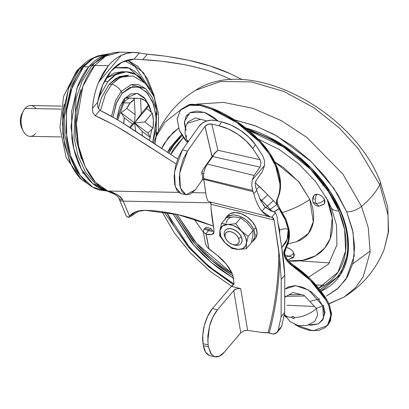<?xml version="1.0" encoding="UTF-8"?>
<svg xmlns="http://www.w3.org/2000/svg" width="409" height="409" viewBox="0 0 409 409"><rect width="100%" height="100%" fill="white"/><g stroke="black" fill="none" stroke-linecap="round" stroke-linejoin="round"><path stroke-width="0.61" d="M234.367 245.047A10.276 6.616 -139.8 0 0 241.32 237.184L238.662 238.355A8.221 5.291 40.2 0 1 233.099 244.643A8.221 5.291 40.2 0 1 225.517 238.11L224.945 235.564L225.461 233.427L226.985 232.021L229.285 231.56L232.015 232.118L234.756 233.605L237.087 235.794L238.662 238.355L239.234 240.901L238.718 243.038L237.194 244.444L234.894 244.904L232.164 244.347L229.429 242.859L227.092 240.671L225.517 238.11A8.221 5.291 40.2 0 1 229.285 231.56A8.221 5.291 40.2 0 1 238.662 238.355L241.32 237.184A10.276 6.616 -139.8 0 0 229.602 228.692A10.276 6.616 -139.8 0 0 224.894 236.877A10.276 6.616 40.2 0 1 225.845 229.827A10.276 6.616 40.2 0 1 234.081 229.843A10.276 6.616 40.2 0 1 241.32 237.184L241.428 237.062A10.276 6.616 -139.8 0 0 234.183 229.715A10.276 6.616 -139.8 0 0 225.952 229.7M226.862 216.801L233.427 214.812C242.517 215.85 249.357 220.804 253.938 229.674L255.84 227.424A17.981 11.575 -139.8 0 0 243.171 214.572A17.981 11.575 -139.8 0 0 228.759 214.541M226.274 222.864A15.414 9.918 -139.8 0 1 234.306 216.898L226.509 217.568L221.52 223.462L219.924 230.369A15.414 9.918 40.2 0 1 227.956 224.403L233.069 225.441L238.207 228.227L242.583 232.338L245.533 237.138L246.607 241.908L245.64 245.916L242.782 248.549L238.467 249.413L231.658 247.649L225.252 243.043L232.036 248.478L238.467 249.413A15.414 9.918 40.2 0 1 225.252 243.043L220.891 236.673L219.899 230.538L219.664 235.835L220.891 236.673L219.664 235.835L225.083 242.874A15.414 9.918 40.2 0 1 220.891 236.673A15.414 9.918 40.2 0 1 219.899 230.538L222.532 225.937L227.956 224.403L221.52 223.462L226.509 217.568L234.306 216.898L240.737 217.833A17.797 11.457 -139.8 0 0 240.737 217.833L235.748 223.733A17.797 11.457 40.2 0 1 235.753 223.733L240.737 217.839L247.593 223.34L253.11 230.477L248.12 236.371L241.269 230.865L235.753 223.733A17.797 11.457 -139.8 0 0 235.748 223.733L227.956 224.403A15.414 9.918 40.2 0 1 245.533 237.138A15.414 9.918 40.2 0 1 238.467 249.413L246.264 248.744L246.509 243.37L248.12 236.371L253.11 230.497M246.264 248.744L251.254 242.849L246.264 248.744L251.254 242.849L246.264 248.744L246.509 243.37L248.12 236.371L253.11 230.477L252.859 235.865M234.306 216.898L240.737 217.833A17.797 11.457 40.2 0 1 240.737 217.839L235.748 223.733L227.956 224.403L221.52 223.462L219.899 230.538L219.664 235.835L225.083 242.874L232.036 248.478M241.499 242.91L242.143 240.241L241.428 237.062L239.459 233.861L236.54 231.121L233.12 229.265L229.705 228.57L226.831 229.147L225.303 230.344M224.602 219.822L225.057 218.897L228.391 215.819L233.427 214.812L239.398 216.029L245.39 219.28L250.497 224.071L253.938 229.674L255.19 235.236L254.066 239.914L251.3 242.68M252.828 236.07L252.89 235.676M247.885 223.641L247.246 222.992M254.168 239.766A17.981 11.575 -139.8 0 0 255.84 227.424L253.938 229.674L255.083 236.791L252.256 242.005M255.968 237.66L257.092 232.987L255.84 227.424L252.399 221.821L247.297 217.026L241.3 213.774L235.333 212.562L230.298 213.57L227.629 215.671M241.003 243.606A10.276 6.616 -139.8 0 0 241.428 237.062L241.32 237.184A10.276 6.616 40.2 0 1 240.364 244.239A10.276 6.616 40.2 0 1 233.161 244.659M252.864 235.845L251.254 242.849M248.12 236.371L241.269 230.865L235.753 223.733L240.737 217.839L247.593 223.34L253.11 230.477L248.12 236.371M150.103 137.02L151.908 129.351L150.103 137.02M124.183 101.953A5.138 3.308 -139.8 0 0 124.351 98.727L116.79 119.423L119.489 107.23L124.351 98.727L130.762 93.906L137.746 93.497L144.234 97.567L149.249 105.496L151.345 112.204L145.527 99.055L137.107 93.344L124.351 98.727A5.138 3.308 40.2 0 1 124.183 101.953A5.138 3.308 40.2 0 1 122 102.817M158.349 131.274L158.421 113.329L154.065 96.688L145.527 83.559L133.155 76.002L120.481 77.219L111.683 84.285A10.358 6.667 40.2 0 1 121.166 91.447L131.171 84.632L138.155 84.535L145.706 88.661L152.368 97.69L156.575 110.44L156.049 136.366M156.059 136.325L156.57 110.399L152.352 97.664L145.691 88.651L131.161 84.632L121.166 91.447A16.253 10.46 40.2 0 1 122.081 93.318L132.664 86.647L140.098 87.47L147.751 93.421L153.682 104.632L156.315 118.671L152.721 142.557L156.059 128.763L155.931 114.546L152.542 101.601L146.412 91.902L138.467 86.923L129.924 87.419L122.081 93.318L116.13 103.722L112.961 117.204L116.759 102.163L122.081 93.318A16.253 10.46 -139.8 0 0 121.166 91.447L115.573 100.701L111.519 116.386L115.573 100.701L121.166 91.447A10.358 6.667 -139.8 0 0 111.683 84.285L118.804 78.119L128.753 75.348L126.269 75.302L116.325 78.073L109.198 84.239L111.683 84.285L109.198 84.239L119.402 76.565L126.764 75.312M150.226 89.443L135.098 66.595L124.95 60.895M144.111 81.856L138.799 74.975C135.052 71.064 130.982 68.507 126.591 67.316L114.234 67.792L128.891 68.078L144.065 81.805M125.757 71.805L121.473 71.728L106.105 78.216M145.037 83.068L141.989 79.433C138.585 75.88 134.888 73.564 130.895 72.475C126.908 71.391 122.93 71.621 118.963 73.17C115.001 74.719 111.345 77.465 108.007 81.411L104.407 81.345L108.007 81.411L115.655 74.791L126.335 71.82L135.768 74.504L145.011 83.042M109.295 53.87L108.242 53.85L93.865 57.848L83.569 66.764L88.748 66.861L107.449 54.555M88.426 61.795L81.56 68.349A23.119 14.882 40.2 0 1 82.081 68.605A23.119 14.882 -139.8 0 0 81.56 68.349L88.426 61.795M94.985 57.214L79.755 68.318L81.56 68.349L79.755 68.318C84.116 63.16 88.886 59.576 94.065 57.551L94.985 57.209M76.575 71.018A11.559 7.439 40.2 0 1 78.794 69.484A11.559 7.439 -139.8 0 0 76.575 71.018M139.495 210.722L128.85 217.358L126.447 216.341M91.187 66.825A8.221 5.291 40.2 0 1 94.673 65.445L105.251 56.284L120.026 52.173L105.849 55.941L94.673 65.445C84.096 76.815 73.569 105.445 77.015 136.023C79.975 166.754 95.619 186.99 107.823 191.023L178.518 192.383L107.823 191.023L95.645 182.424L85.205 166.749L78.502 145.906L76.391 123.498L82.848 86.417L94.673 65.445L108.4 65.701L94.673 65.445A8.221 5.291 -139.8 0 0 91.187 66.825M177.69 158.963L130.057 127.618C118.85 120.389 108.794 114.612 99.883 110.292L97.669 106.846L97.685 102.224L92.434 108.431C93.303 98.937 95.343 90.22 98.554 82.281L103.017 73.303L108.4 65.701C112.301 61.11 116.601 57.674 121.294 55.399L126.989 53.334L132.864 52.47L139.403 52.925L147.327 54.218C160.456 55.225 174.372 57.27 189.076 60.353C203.805 63.559 217.43 67.95 229.945 73.533L242.266 79.689L229.945 73.533L209.73 65.859L189.076 60.353L168.186 56.59M162 55.762L147.327 54.218L142.71 59.678L134.152 59.131L139.403 52.925L147.327 54.218L142.71 59.678L134.152 59.131C125.016 59.591 117.327 63.589 111.084 71.13C104.453 79.111 99.99 89.479 97.685 102.224L97.669 106.846L99.883 110.292L95.266 115.747L92.858 112.741L92.434 108.431C93.283 98.927 95.323 90.21 98.554 82.281L108.4 65.701C112.301 61.11 116.601 57.674 121.294 55.399L98.554 82.281L121.294 55.399C127.133 52.618 133.165 51.795 139.403 52.925L134.152 59.131L121.887 62.265L111.084 71.13L102.756 84.883L97.685 102.224L92.434 108.431L92.858 112.741L95.266 115.747L111.345 123.61M192.532 192.649L205.655 192.895L192.532 192.649M203.887 180.062L202.455 179.316L203.887 180.067M118.487 127.577L144.05 143.303L176.074 163.927L127.475 132.894C116.146 125.921 105.41 120.205 95.266 115.747L99.883 110.292L114.868 118.308M213.288 226.008L192.818 218.621C176.335 213.554 160.451 210.788 145.154 210.313L136.171 211.622L129.454 216.008L123.252 201.131L210.932 202.782L123.252 201.131L122.536 199.638L123.252 201.131A8.993 4.177 156.4 0 1 119.459 199.48A8.993 4.177 -23.6 0 0 123.252 201.131L129.454 216.008C133.186 212.066 138.416 210.17 145.154 210.313L178.401 214.745L213.293 226.019M203.605 174.086L201.775 173.125M162.209 148.902L122.833 123.073M163.017 61.396L183.452 64.489C168.406 61.81 154.822 60.21 142.71 59.678L158.912 60.951M223.636 76.243C211.422 71.176 198.028 67.255 183.452 64.489C199.403 67.679 212.798 71.601 223.636 76.243L231.387 79.709M133.145 214.909L132.588 215.221L133.145 214.909L132.398 213.253L133.058 214.669L132.588 215.221L128.85 217.358L129.351 216.116L128.85 217.358L127.823 217.215M157.204 114.464L154.075 95.369L147.312 78.502L137.874 66.396L127.388 60.092L143.733 72.945L154.975 98.963M107.097 191.075L108.053 191.417L107.097 191.075L107.915 191.049L107.097 191.075L114.52 194.219C119.024 197.199 117.858 197.005 118.717 197.915M118.717 197.92A8.993 4.571 -27.1 0 0 122.536 199.638C121.596 197.731 119.438 195.88 116.054 194.091L107.961 191.054C113.896 192.245 118.753 195.108 122.536 199.638A8.993 4.571 152.9 0 1 118.743 197.961L126.478 216.458M62.884 134.551L62.695 113.467L64.208 104.244M82.296 172.572L84.121 173.656M92.526 187.061L80.747 178.871C76.294 174.229 72.567 168.329 69.556 161.172L63.375 137.552L63.144 111.611L68.896 87.301C71.774 79.796 75.389 73.472 79.755 68.318L68.548 88.216L62.49 123.441L64.556 144.679L70.992 164.367L80.946 179.081L92.506 187.051M86.238 182.302L76.396 170.942L68.927 154.597L64.934 135.486L64.535 116.401L71.253 85.941L81.56 68.349L71.253 85.941L64.535 116.401L64.934 135.486L68.927 154.597L76.396 170.942L86.238 182.302M106.447 190.937L99.525 190.037C94.152 188.575 89.177 185.456 84.591 180.671C80.006 175.89 76.166 169.812 73.063 162.434C69.965 155.057 67.843 146.949 66.698 138.099L66.457 111.371L72.383 86.325C75.348 78.594 79.075 72.076 83.569 66.764C88.063 61.452 92.981 57.756 98.318 55.67L108.952 53.865M107.49 54.54L103.497 55.767C98.155 57.853 93.242 61.549 88.748 66.861C84.254 72.173 80.527 78.692 77.562 86.422L71.636 111.468L71.877 138.196C73.022 147.046 75.144 155.154 78.242 162.531C81.345 169.909 85.184 175.988 89.77 180.768C94.356 185.553 99.331 188.672 104.704 190.134L92.541 183.411L81.437 169.178L73.84 148.942L70.987 126.376L76.877 88.267L88.748 66.861L83.569 66.764L71.048 90.046L66.754 108.932L66.069 131.877L70.537 155.578L80.098 175.226L92.725 187.164L105.66 190.921L106.718 190.942M81.355 158.85L75.573 136.754L75.358 112.48L80.737 89.735M100.481 110.583L105.456 94.234L111.683 84.285L105.456 94.234L100.481 110.583M108.007 81.411L99.699 95.941L97.782 101.688M98.334 108.697L101.452 97.777L109.198 84.239M106.115 78.201L114.101 73.078L122.005 71.739M156.872 132.194L154.939 144.045M251.77 185.497L252.2 180.057L264.551 165.461L252.2 180.057L251.77 185.451L252.69 190.471A119.239 76.749 40.2 0 1 253.105 191.698L253.82 193.825L256.745 190.369L256.024 188.247A119.239 76.749 -139.8 0 0 255.61 187.015L255.252 183.396L256.392 180.062L262.307 171.729L264.551 165.461L264.393 160.343L262.736 155.834L255.374 144.612L252.89 148.707C249.715 143.774 237.43 130.272 218.994 125.773L221.617 121.882L218.994 125.773L211.796 124.08L218.994 125.773L228.544 129.06L237.839 134.264L246.172 140.993L252.89 148.707L260.047 159.709L217.92 150.267L211.796 124.08L207.992 124.3L204.95 126.386L212.087 156.586A5.138 3.415 -13.2 0 0 212.031 156.662L202.598 170.042L201.841 173.605L202.629 176.964A2.566 1.15 -76.7 0 1 201.882 180.517L196.259 188.488A25.685 11.493 -76.7 0 1 195.211 189.878L185.998 194.802L180.389 187.982L179.623 173.186L187.516 151.11L183.411 158.723L180.527 167.93L179.28 177.404L179.848 185.788L182.148 191.867L185.855 194.766L190.43 194.071L195.211 189.878A25.685 11.493 103.3 0 0 196.259 188.488L201.882 180.517L202.593 178.779L202.629 176.964L201.841 173.605L201.882 171.785L202.598 170.042L212.031 156.662L204.95 126.386L187.516 151.11L182.373 149.898L199.096 126.187A12.587 8.364 166.8 0 1 215.865 120.527L221.617 121.882L215.865 120.527L211.228 120.164L206.412 121.115L202.153 123.232L199.096 126.187L182.373 149.898L187.516 151.11L204.95 126.386A5.138 3.415 166.8 0 1 205.006 126.315L212.087 156.586A5.138 3.415 -13.2 0 1 213.621 155.236L212.087 156.586L205.006 126.315C206.734 124.402 208.999 123.656 211.796 124.08L217.92 150.267L216.054 151.759M214.331 153.385L212.844 156.565L207.281 164.075L254.117 175.461L259.966 167.128L212.844 156.565L207.281 164.075C204.357 168.528 203.145 173.355 203.646 178.549L252.69 190.471L253.105 191.698L203.774 179.377L203.646 178.549L252.69 190.471L252.072 188.084M211.213 228.774L209.229 229.72L208.467 230.62L203.994 229.112L203.355 231.842L205.589 234.05L206.208 234.229A249.608 160.66 40.2 0 0 209.019 248.979L207.327 247.373L205.533 243.933L207.327 247.373L217.506 255.579C224.142 260.814 229.076 266.867 232.312 273.728L226.187 264.04L217.506 255.579L209.019 248.979L206.208 234.229L212 234.469L213.892 232.747L213.876 229.219L211.085 208.544A54.469 35.062 40.2 0 1 211.013 204.29A54.469 35.062 -139.8 0 0 211.085 208.544A250.313 161.115 40.2 0 0 213.876 229.219L213.892 232.747L213.432 233.703L212 234.469L213.999 232.113L212 234.469A18.712 12.045 -139.8 0 1 206.208 234.229L205.589 234.05L203.35 231.826L203.994 229.112L204.756 228.212L206.734 227.266L204.756 228.212L203.994 229.112L208.488 230.625L205.589 234.05L208.488 230.625L214.06 231.131A18.712 12.045 -139.8 0 1 208.488 230.625L209.229 229.72L204.756 228.212L209.229 229.72L211.213 228.774L212.424 230.748L211.223 228.779L206.734 227.266M270.676 217.082L261.934 211.248C264.797 214.684 268.043 216.693 271.678 217.281L272.23 217.353L271.678 217.281L275.518 212.741L276.995 216.591L281.704 247.276C283.125 256.361 284.05 264.112 284.48 270.528L284.787 275.211L281.218 279.429L281.101 316.73L284.664 312.517L284.787 275.211L281.218 279.429L279.736 258.544L281.218 279.429L281.101 316.73L278.176 330.406L276.044 333.35L273.171 334.102L269.234 332.916C275.605 309.501 279.107 284.71 279.736 258.544L274.076 220.042L273.411 218.145L272.23 217.353L274.076 220.042L211.013 204.29L274.076 220.042L278.785 250.727C278.672 279.71 275.073 307.047 267.997 332.737L261.325 332.369L247.609 330.4L240.686 288.585L231.688 286.494L234.025 283.56L232.644 274.475L234.025 283.56L232.931 285.349L231.688 286.494L240.686 288.585L237.849 288.514M271.678 217.281L275.518 212.741L265.277 207.297L261.934 211.248L265.277 207.297L260.436 200.287L256.745 190.369L253.82 193.825C255.855 201.34 258.56 207.148 261.934 211.248C258.56 207.148 255.855 201.34 253.82 193.825L253.105 191.698L203.774 179.377L206.33 196.867L207.966 201.08L209.198 201.724M210.839 202.455L211.013 204.29L210.206 201.862M262.736 155.834L255.374 144.612C252.2 139.755 239.996 126.371 221.617 121.882L231.07 125.123L240.308 130.272L248.621 136.933L255.374 144.612L252.89 148.707L260.047 159.709L260.993 163.503L259.966 167.128L254.117 175.461L252.2 180.057L254.117 175.461L207.281 164.075L205.476 167.22L204.163 171.028L203.524 174.986L203.774 179.377M211.514 354.603L208.462 346.919L208.12 344.869L207.818 336.04L209.49 326.27L212.89 317.052L217.496 309.777L233.749 290.569L240.737 332.783L224.383 352.103L219.296 356.239L214.485 356.709L210.686 353.432L208.462 346.919L208.12 344.869L203.063 343.698L203.396 345.702L205.635 352.246L209.464 355.508C206.228 354.148 204.209 350.881 203.396 345.702L208.462 346.919L203.396 345.702L203.063 343.698L208.12 344.869M235.763 289.127L233.749 290.569L217.496 309.777L212.44 308.606L229.684 288.227L212.44 308.606L207.833 315.881L204.434 325.104L202.757 334.869L203.063 343.698C202.184 338.642 202.639 332.445 204.434 325.104C206.514 317.865 209.183 312.369 212.44 308.606L217.496 309.777C213.784 314.511 211.116 320.007 209.49 326.27L207.746 341.382M231.632 286.551L233.871 284.143L229.684 288.227M281.101 316.73L278.176 330.406L281.745 326.193L284.664 312.517L281.101 316.73M280.405 328.417L281.745 326.193L278.176 330.406L276.837 332.629L273.171 334.102L267.997 332.737A44.131 28.405 40.2 0 1 261.325 332.369L247.609 330.4L244.05 330.758L245.712 330.39M203.253 231.428L205.502 243.8M204.06 181.064L206.33 196.867L207.966 201.08M244.05 330.758L240.737 332.783L233.749 290.569C234.536 289.158 236.852 288.493 240.686 288.585L247.609 330.4M279.608 329.138L281.745 326.193L284.664 312.517L284.787 275.211L281.704 247.276A7759.993 4994.805 -139.8 0 1 276.995 216.591L275.518 212.741L273.57 211.611L270.497 210.845L273.918 211.673M273.57 211.611L272.011 211.325L265.277 207.297L263.411 205.134M256.024 188.247A119.239 76.749 40.2 0 0 255.61 187.015L255.252 183.396M255.615 181.627L256.392 180.062M180.712 193.554L177.005 190.655L174.704 184.577L174.137 176.197L175.384 166.719L178.268 157.511L182.373 149.898L174.479 171.974L175.246 186.77L180.855 193.59L185.998 194.802M264.388 160.333L264.551 165.461L262.307 171.729M267.997 332.737C275.063 307.041 278.662 279.705 278.785 250.727L279.736 258.544C279.107 284.72 275.605 309.506 269.234 332.916L267.997 332.737M241.019 332.476L224.383 352.103C221.172 355.942 217.869 357.476 214.485 356.709L209.843 355.615M217.92 150.267L214.076 154.081L214.152 153.564L217.92 150.267L260.047 159.709L260.993 163.503L259.966 167.128L212.844 156.565L214.076 154.081L215.691 152.347M153.032 128.201L144.776 121.954L134.515 122.904L132.475 124.014L129.643 127.352L132.475 124.014L124.213 117.761A24.658 14.806 -88.9 0 0 123.815 123.682L124.213 117.761L121.136 112.777L126.862 108.395A24.658 14.806 -88.9 0 1 130.215 102.971L123.472 102.843L130.215 102.971A24.658 14.806 -88.9 0 1 134.387 99.505L133.329 98.375L140.538 98.472A24.658 14.806 -88.9 0 1 148.794 104.724L146.708 108.497L152.301 113.058A24.658 14.806 -88.9 0 1 153.032 128.201L147.894 133.032L150.389 137.567A24.658 14.806 -88.9 0 1 149.07 140.108L150.389 137.567L142.127 131.32L142.337 135.624L142.127 131.32L150.389 137.567L147.894 133.032L134.515 122.904L146.708 108.497L152.301 113.058L153.385 120.512L153.032 128.201L144.776 121.954L152.301 113.058L144.776 121.954L134.515 122.904L141.269 113.615L148.794 104.724L146.708 108.497L134.515 122.904L135.118 114.643L134.387 99.505L133.329 98.375L140.538 98.472L141.269 113.615L134.515 122.904L121.136 112.777L126.862 108.395L130.215 102.971L134.387 99.505L135.118 114.643L126.862 108.395L135.118 114.643L134.515 122.904L132.475 124.014L124.213 117.761L121.136 112.777L134.515 122.904L130.364 127.812L134.515 122.904L135.824 131.34L134.515 122.904L142.127 131.32L134.515 122.904L147.894 133.032M31.953 105.716A15.414 9.254 91.1 0 0 25.102 108.441A15.414 9.254 -88.9 0 1 36.084 108.646M35.614 133.452A15.414 9.254 -88.9 0 1 23.114 130.778A15.414 9.254 -88.9 0 1 23.057 111.718A15.414 9.254 -88.9 0 1 25.102 108.441L60.859 109.111L25.102 108.441A15.414 9.254 91.1 0 0 21.314 124.54A15.414 9.254 91.1 0 0 28.763 136.177M22.306 112.991L21.447 114.806L20.45 119.029L20.491 123.538L21.989 128.554M21.805 113.968A11.559 6.943 91.1 0 0 21.846 128.262M148.794 104.724L141.269 113.615L140.538 98.472L144.975 100.502L148.794 104.724M327.491 325.554L328.125 324.802L331.525 314.608L329.286 304.547L328.652 305.298L330.891 315.359L327.491 325.554L312.992 330.835L295.053 324.577L300.226 327.42L309.792 330.472L318.555 330.492L325.482 327.481L329.746 321.791L330.845 314.092L328.652 305.298L329.286 304.547L331.479 313.34L330.38 321.039L327.946 325.017M286.121 317.318L284.378 315.426M278.677 208.242A12.843 8.267 -139.8 0 0 279.107 208.881A48.804 31.411 40.2 0 1 285.416 220.119L286.029 219.393L288.846 228.534L286.029 219.393L285.416 220.119A48.804 31.411 40.2 0 1 288.212 229.28A48.804 31.411 40.2 0 1 284.843 249.352L285.482 248.6A48.804 31.411 -139.8 0 0 288.846 228.534L289.076 239.516L284.434 252.067L285.329 256.295L288.187 260.763L292.461 264.413L290.221 263.002L292.461 264.413L291.821 265.165L289.587 263.754L310.078 280.155L326.004 300.175L328.652 305.298A32.106 20.665 40.2 0 0 326.004 300.175L326.638 299.424A32.106 20.665 40.2 0 1 329.286 304.547A32.106 20.665 -139.8 0 0 326.638 299.424A77.061 49.601 -139.8 0 0 292.527 264.495M259.577 198.467L267.338 206.162L273.488 200.599L267.338 206.162A5.138 0.608 136 0 1 265.732 207.746A5.138 0.608 -44 0 0 267.338 206.162L270.216 209.393L276.934 204.459L270.216 209.393L271.596 211.095L270.216 209.393A36.452 23.461 -139.8 0 0 267.338 206.162A252.241 162.358 -139.8 0 0 261.729 200.482L267.726 194.756L276.934 204.459A12.843 8.267 -139.8 0 1 277.133 199.04C279.229 194.536 280.15 189.439 279.889 183.743L275.63 166.003A61.647 39.678 40.2 0 0 259.398 141.785L260.032 141.033L259.398 141.785A91.284 58.753 40.2 0 0 211.295 109.009L211.934 108.257L211.295 109.009A70.639 45.465 40.2 0 0 200.354 105.563L200.988 104.811L200.354 105.563L190.287 104.965L180.517 110.052L177.163 118.774L179.357 130.307L187.511 142.608L184.05 138.457L179.357 130.307L177.148 118.988L180.527 110.036L188.82 105.241L200.354 105.563L211.295 109.009L236.739 122.547L259.398 141.785L268.851 153.533L275.63 166.003L276.269 165.251L280.523 182.992C280.784 188.687 279.863 193.784 277.772 198.288A12.843 8.267 -139.8 0 0 277.568 203.708L279.69 208.196L286.029 219.393L279.69 208.196L279.107 208.881L279.69 208.196L277.568 203.708A12.843 8.267 40.2 0 1 277.772 198.288A61.647 39.678 -139.8 0 0 276.269 165.251L275.63 166.003A61.647 39.678 40.2 0 1 277.133 199.04L277.772 198.288L277.133 199.04L276.934 204.459L267.726 194.756L255.334 182.792L259.418 186.565L256.448 189.515L259.418 186.565L267.726 194.756L261.729 200.482A5.138 0.486 134.8 0 1 260.962 201.289A5.138 0.486 -45.2 0 0 261.729 200.482L259.572 198.462M284.5 314.368A17.981 8.533 -22.8 0 0 291.944 317.42A1.396 0.9 40.2 0 1 292.583 316.31A1.396 0.9 40.2 0 1 294.178 317.466A17.981 8.533 -22.8 0 0 316.367 308.396L303.938 295.206L292.859 292.522L285.354 296.954M187.9 121.989L195.517 117.884L206.923 120.952L195.517 117.884L187.9 121.989C184.663 127.536 184.229 133.293 186.591 139.27L187.971 141.954M186.606 139.3A17.981 8.533 -22.8 0 0 188.406 141.345A17.981 8.533 157.2 0 1 186.606 139.3A17.981 8.533 157.2 0 1 186.724 135.353M284.49 314.424L289.955 321.52L297.972 325.523L306.924 325.518L314.848 321.387L317.706 314.761L316.367 308.396L322.706 305.804L323.478 318.458L318.32 323.867L308.749 324.971L311.53 325.211L318.355 323.846L322.875 319.68L324.403 313.345L322.706 305.804L318.038 298.207L311.116 291.714L302.992 287.307L294.904 285.661L288.079 287.026L285.334 288.918M292.44 264.439L310.717 279.403L326.638 299.424L326.004 300.175A77.061 49.601 40.2 0 0 289.587 263.754L291.821 265.165C288.744 263.263 286.366 260.559 284.695 257.046L287.547 261.515L291.821 265.165L292.461 264.413C289.378 262.517 287 259.807 285.329 256.295C284.102 252.972 284.153 250.405 285.482 248.6L284.843 249.352L283.8 252.813L284.695 257.046C283.468 253.723 283.519 251.157 284.843 249.352L288.442 240.267L288.212 229.28L287.23 239.193L281.75 247.557M286.126 317.328L284.378 315.431M281.75 247.578L285.528 243.007C287.793 239.137 288.688 234.561 288.212 229.28L285.41 220.119L277.45 205.926A12.843 8.267 -139.8 0 0 277.496 206.034M212.578 156.923L211.974 156.744L212.578 156.923M186.069 130.456L184.428 121.386L189.96 112.644L204.439 112.373L218.069 121.044L213.452 117.097L205.328 112.69L197.24 111.043L190.415 112.409L185.896 116.58L184.367 122.915L185.374 128.605M285.334 288.928L295.584 285.686L308.683 290.093L322.706 305.804L316.367 308.396A17.981 8.533 157.2 0 1 294.178 317.466A1.396 0.9 40.2 0 1 293.534 318.575A1.396 0.9 40.2 0 1 291.944 317.42L292.609 318.228L293.534 318.575L294.183 318.258L294.178 317.466L293.514 316.658L292.583 316.31L291.934 316.627L291.944 317.42A17.981 8.533 157.2 0 1 284.567 314.48M277.885 222.47L279.649 230.149C282.379 228.759 285.231 228.467 288.212 229.28A7.705 4.939 174.8 0 0 279.649 230.149L279.674 234.158L279.649 230.149L277.88 222.435M314.848 321.387L317.706 314.761L316.367 308.396L303.938 295.206L292.859 292.522L285.354 296.985M181.161 109.285L189.454 104.489L200.988 104.811A70.639 45.465 40.2 0 1 211.934 108.257L237.378 121.8L260.032 141.033L269.485 152.782L276.269 165.251A61.647 39.678 -139.8 0 0 260.032 141.033A91.284 58.753 -139.8 0 0 211.934 108.257A70.639 45.465 -139.8 0 0 200.988 104.811L190.921 104.218L181.151 109.3L180.517 110.052M276.934 204.459A12.843 8.267 -139.8 0 0 277.45 205.921L276.934 204.459M323.34 305.053L325.037 312.675L322.128 320.799M187.286 114.694L186.53 115.829M274.163 211.75A7.705 2.275 145.6 0 1 279.107 208.881L274.163 211.75M284.49 253.171L286.223 247.598L288.437 248.048L290.666 249.255L292.563 251.034L293.841 253.115C291.51 255.461 288.626 256.729 285.196 256.918C288.626 256.729 291.51 255.461 293.841 253.115C292.123 249.843 289.587 248.002 286.223 247.598L284.49 253.186M313.892 199.52L313.427 197.455L313.846 195.722L315.083 194.577L316.955 194.203L314.138 195.308C312.486 197.424 312.133 199.725 313.079 202.21L315.932 203.524C314.766 200.006 315.109 196.903 316.955 194.203L319.173 194.653L321.397 195.86L323.294 197.644L324.572 199.725C322.241 202.072 319.363 203.339 315.932 203.524L319.107 206.3L315.932 203.524L313.079 202.21C314.27 204.756 316.28 206.121 319.107 206.3L321.51 205.042L323.381 204.669M322.537 185.379L323.631 184.633M292.65 258.064L290.779 258.437L288.376 259.695L286.99 259.25L288.376 259.695L287.22 259.572M319.107 206.3L324.332 203.938L324.572 199.725L325.037 201.79L324.265 204.014M245.564 127.818L254.838 130.89C267.123 135.476 278.969 141.903 290.37 150.164C301.77 158.426 311.863 167.894 320.641 178.575C329.424 189.255 336.224 200.328 341.045 211.796C345.866 223.268 348.345 234.26 348.473 244.776C348.601 255.293 346.377 264.531 341.791 272.491C337.21 280.456 330.62 286.53 322.026 290.722L321.019 291.203L340.487 274.623L348.074 252.818L346.996 230.978L341.045 211.796A1.283 0.608 157.2 0 1 340.498 211.545A1.283 0.608 -22.8 0 0 341.045 211.796L330.099 191.402L311.034 167.915L282.205 144.617L245.584 127.833M181.519 134.627L167.552 152.424M182.066 135.532L171.504 147.894L168.856 153.278L176.054 141.417L182.082 135.558M249.429 129.009L249.914 129.162M336.162 201.565L336.939 203.058M338.856 210.993L328.488 191.606L310.543 169.285L283.447 146.995L248.836 130.491L255.502 132.772C267.384 137.204 278.836 143.416 289.858 151.402C300.886 159.387 310.641 168.544 319.127 178.871C327.619 189.198 334.194 199.904 338.856 210.993A17.981 8.533 157.2 0 1 331.295 207.726A17.981 8.533 -22.8 0 0 338.856 210.993C343.519 222.087 345.912 232.716 346.04 242.88C346.162 253.048 344.01 261.98 339.577 269.679C335.15 277.374 328.78 283.253 320.467 287.307L318.626 288.156L337.982 272.241L345.605 251.034L344.644 229.715L338.856 210.993M183.304 137.419L170.727 154.495M327.962 200.599L331.295 207.726L336.546 225.103L336.914 244.904L328.514 264.142L308.504 277.246L328.514 264.142L336.914 244.904L336.546 225.103L331.295 207.726L327.246 199.771L331.295 207.726L327.962 200.599L315.503 181.484L298.759 163.907L279.102 149.397L258.202 139.147M203.385 232.286L193.999 218.989L203.385 232.286M287.016 260.881L302.578 260.349L315.405 255.84L324.634 248.197L330.16 238.605L332.236 217.992L327.246 199.771L326.034 197.041M274.771 161.949L283.524 167.501L299.214 182.225L309.787 199.444A48.804 23.16 157.2 0 1 282.512 212.511A48.804 23.16 -22.8 0 0 309.787 199.444L298.498 181.371L274.776 161.959M153.61 143.15L155.512 137.659C163.789 117.552 177.153 101.754 195.614 90.266L220.466 81.483L251.336 81.907L284.05 91.509L314.306 107.966L339.296 127.951L358.126 148.518L379.813 184.781A12.843 6.094 -22.8 0 0 380.145 181.386A12.843 6.094 157.2 0 1 379.813 184.781L358.126 148.518L339.296 127.951L314.306 107.966L284.05 91.509L251.336 81.907L220.466 81.483L195.614 90.266C248.795 54.944 352.21 109.673 380.16 181.417L387.768 207.112L388.55 231.852L384.056 249.715L388.228 232.44L388.064 215.277L379.813 184.781A77.061 36.57 157.2 0 1 361.525 206.392A77.061 36.57 -22.8 0 0 379.813 184.781L388.064 215.277L388.228 232.44L384.056 249.715C375.779 269.822 362.41 285.62 343.954 297.108L355.232 287.946L363.172 276.873L370.114 252.128L368.304 227.798L361.525 206.392L342.926 174.162L306.842 137.414L281.576 120.778L252.956 108.349L223.616 102.393L196.841 104.106L223.616 102.393L252.956 108.349L281.576 120.778L306.842 137.414L342.926 174.162L361.525 206.392A12.843 6.094 157.2 0 1 346.735 211.903A12.843 6.094 -22.8 0 0 361.525 206.392L368.304 227.798L370.114 252.128L363.172 276.873L355.232 287.946L343.954 297.108L328.923 303.713M155.512 137.659L164.985 122.209L180.502 110.067L164.985 122.209L155.512 137.659L153.579 143.135M161.673 148.544L168.396 137.475L178.534 128.155L173.053 132.521L164.096 143.738L161.673 148.544M187.302 123.313L200.63 119.244M234.362 119.801L256.106 126.105L276.908 135.993L311.356 161.77L334.041 188.615L346.735 211.903L353.095 232.45L354.209 255.84L345.983 279.163L337.169 289.117L326.443 296.101L338.575 287.87L347.532 276.653L352.962 262.88L354.654 247.087L352.553 229.873L346.735 211.903L337.42 193.871L324.971 176.463L309.864 160.354L292.675 146.156L274.076 134.423L254.771 125.599L234.362 119.801M288.396 260.998L291.908 261.162C300.078 261.315 307.271 259.879 313.488 256.847C319.705 253.815 324.47 249.418 327.783 243.662C331.096 237.905 332.706 231.223 332.614 223.621C332.522 216.018 330.733 208.069 327.246 199.771M287.921 243.897L296.816 241.637L308.478 233.447L313.284 221.796L309.787 199.444C312.287 205.39 313.57 211.09 313.637 216.54C313.703 221.99 312.548 226.775 310.175 230.901C307.798 235.027 304.383 238.176 299.93 240.349L295.958 241.929M288.376 259.695L293.596 257.333L293.841 253.115L294.306 255.185L293.534 257.404M319.761 298.846L310.661 301.208M234.014 283.989L208.841 266.325L189.418 247.2L166.637 212.435L174.208 226.52L186.657 243.928L201.77 260.037L218.953 274.234L233.866 283.907M315.947 284.981L324.179 285.288M314.536 306.469L286.98 305.257M233.437 284.613L208.493 266.76L188.769 247.603L164.152 212.046M343.386 267.123L344.567 266.806M352.716 263.861L370.186 251.065M299.204 260.85L329.485 262.895M293.289 257.644L284.833 254.889M177.046 214.444L196.524 243.278L232.307 273.713L223.038 267.486C212.015 259.5 202.261 250.344 193.769 240.017L177.036 214.439M337.399 203.953L336.878 202.92M249.306 128.963L248.595 128.743M175.037 214.009L192.404 240.686C201.075 251.233 211.044 260.589 222.312 268.754L233.222 276.009M246.376 128.467L275.421 140.911L302.542 160.297L324.991 184.669L340.498 211.545C351.326 238.805 350.109 260.784 336.847 277.471L319.991 289.869L321.863 289.005M341.392 270.993C345.922 263.13 348.12 253.999 347.993 243.611M170.717 154.49L173.319 149.208L183.293 137.404M233.892 278.519L221.259 270.226C209.858 261.964 199.766 252.496 190.988 241.816L172.802 213.549L193.81 245.149L211.341 262.445L233.902 278.514M285.359 296.3L303.938 296.044M340.498 211.545A1.283 0.608 157.2 0 1 340.656 211.029M300.804 294.618L289.209 294.787M233.217 275.993L211.99 260.62L195.374 244.193L175.047 214.009M167.547 152.419L169.837 147.894L181.509 134.612M315.932 203.524C319.363 203.339 322.241 202.072 324.572 199.725C322.859 196.448 320.319 194.607 316.955 194.203C315.109 196.903 314.766 200.006 315.932 203.524M227.741 215.538L225.834 217.787M253.289 241.019L255.19 238.769M232.609 244.5L233.759 244.868M225.824 238.759L225.272 237.685M117.782 120.011L124.167 101.969C127.552 98.82 129.791 97.552 130.875 98.17M81.744 179.878L66.227 157.767L59.934 127.7L63.579 96.401L76.611 70.977L83.86 64.034M108.206 191.468L95.558 184.147L85.374 171.938L78.058 155.982L73.947 137.465L76.069 98.492L82.158 81.059L91.202 66.805C99.423 57.122 109.034 52.245 120.026 52.173L133.866 52.434M124.939 98.063L137.179 98.293M209.178 201.719L270.528 217.046M276.954 332.502L280.518 328.284M270.344 210.783L273.882 211.668M30.649 105.537L61.335 106.115M30.072 136.355L60.757 136.933M22.214 113.155L23.604 110.64M21.928 128.421L23.221 130.992M161.995 211.739L174.505 233.227L190.809 253.376L210.19 271.346L231.806 286.361M329.01 303.907L343.954 297.108"/></g></svg>
